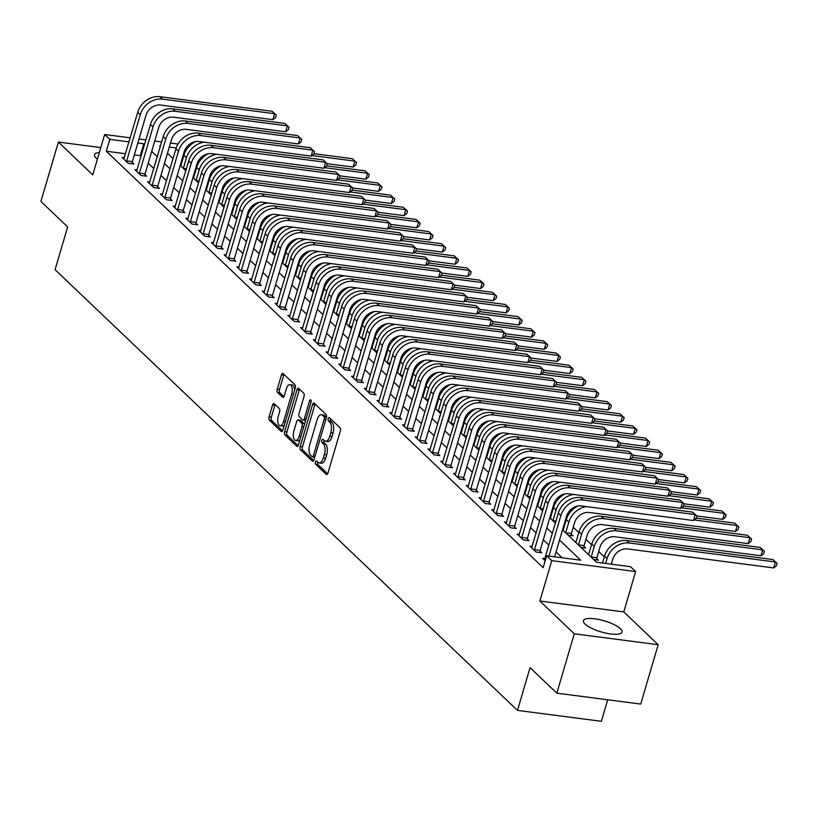 <?xml version="1.0" encoding="UTF-8"?>
<svg xmlns="http://www.w3.org/2000/svg" width="818" height="818" viewBox="0 0 818 818"><rect width="100%" height="100%" fill="white"/><g stroke="black" fill="none" stroke-linecap="round" stroke-linejoin="round"><path stroke-width="1.23" d="M315.431 461.966A1.779 0.828 -82.6 0 0 315.656 464.256L326.29 474.399A2.536 1.176 -82.6 0 0 326.648 474.583A2.536 1.176 -82.6 0 0 327.977 473.019L340.319 431.066A2.536 1.176 -82.6 0 0 340.002 427.783L329.368 417.65A1.779 0.828 -82.6 0 0 329.122 417.517A1.779 0.828 -82.6 0 0 328.192 418.611A1.779 0.828 -82.6 0 0 328.417 420.912L329.787 422.221A8.108 3.773 -82.6 0 1 330.799 432.732L329.766 436.229A8.108 3.773 -82.6 0 1 325.523 441.219A8.108 3.773 -82.6 0 1 324.368 440.636L322.998 439.327A1.779 0.828 -82.6 0 0 322.742 439.194A1.779 0.828 -82.6 0 0 321.811 440.288A1.779 0.828 -82.6 0 0 322.036 442.589L323.407 443.898A8.108 3.773 -82.6 0 1 324.419 454.409L323.386 457.906A8.108 3.773 -82.6 0 1 319.143 462.896A8.108 3.773 -82.6 0 1 317.987 462.313L316.617 460.994A1.779 0.828 -82.6 0 0 316.361 460.871A1.779 0.828 -82.6 0 0 315.431 461.966M317.752 462.088A1.779 0.828 -82.6 0 0 317.701 462.252A1.779 0.828 -82.6 0 0 317.926 464.552L327.64 473.826M330.513 418.734A1.779 0.828 -82.6 0 0 330.462 418.908A1.779 0.828 -82.6 0 0 330.676 421.209L332.057 422.517L329.787 422.221M324.132 440.411A1.779 0.828 -82.6 0 0 324.081 440.585A1.779 0.828 -82.6 0 0 324.296 442.886L325.676 444.194L323.407 443.898M99.356 152.537A20.143 5.746 16.4 0 0 94.499 154.714A20.143 5.746 16.4 0 0 96.146 158.099A20.143 5.746 16.4 0 0 97.403 159.162M585.044 624.083A20.143 5.746 16.4 0 0 605.995 633.142A20.143 5.746 16.4 0 0 622.048 632.069A20.143 5.746 16.4 0 0 620.412 628.674A20.143 5.746 16.4 0 0 599.461 619.615A20.143 5.746 16.4 0 0 583.408 620.688A20.143 5.746 16.4 0 0 585.044 624.083M274.224 403.734A2.536 1.176 -82.6 0 0 273.866 403.55A2.536 1.176 -82.6 0 0 272.537 405.114L269.081 416.883A2.536 1.176 -82.6 0 0 269.388 420.166L281.198 431.423A2.536 1.176 -82.6 0 0 281.556 431.607A2.536 1.176 -82.6 0 0 282.885 430.043L295.237 388.09A2.536 1.176 -82.6 0 0 294.92 384.808L283.11 373.55A2.536 1.176 -82.6 0 0 282.752 373.376A2.536 1.176 -82.6 0 0 281.423 374.93L277.241 389.143A2.536 1.176 -82.6 0 0 277.558 392.435L282.609 397.251A2.536 1.176 -82.6 0 0 282.967 397.436A2.536 1.176 -82.6 0 0 284.296 395.871L286.372 388.826A6.779 3.149 -82.6 0 1 289.92 384.654A6.779 3.149 -82.6 0 1 291.719 393.928L283.59 421.546A6.779 3.149 -82.6 0 1 280.042 425.718A6.779 3.149 -82.6 0 1 278.243 416.444L279.592 411.843A2.536 1.176 -82.6 0 0 279.286 408.55L274.224 403.734M125.522 153.733L106.268 151.228L109.765 139.357L104.663 134.5L130.205 137.823M556.823 693.163L574.287 633.807L658.183 644.707L640.719 704.073L556.823 693.163L530.054 667.652L517.477 710.392L55.082 269.674L67.669 226.934L40.9 201.433L58.375 142.066L92.782 174.868L104.663 134.5M658.183 644.707L623.776 611.915L539.88 601.005L574.287 633.807M539.88 601.005L551.761 560.637L546.659 555.78L580.678 560.197L559.543 540.064M106.268 151.228L543.172 567.651L546.659 555.78M300.206 446.546A2.536 1.176 -82.6 0 0 300.513 449.828L312.323 461.086A2.536 1.176 -82.6 0 0 312.68 461.27A2.536 1.176 -82.6 0 0 314.01 459.716L326.362 417.763A2.536 1.176 -82.6 0 0 326.045 414.481L314.235 403.223A2.536 1.176 -82.6 0 0 313.877 403.039A2.536 1.176 -82.6 0 0 312.548 404.593L300.206 446.546L302.466 446.843A2.536 1.176 -82.6 0 0 302.783 450.125L313.683 460.514M296.76 446.26L284.95 435.002A2.536 1.176 -82.6 0 1 284.644 431.72L296.985 389.767A2.536 1.176 -82.6 0 1 298.314 388.202A2.536 1.176 -82.6 0 1 298.672 388.386L303.723 393.202A2.536 1.176 -82.6 0 1 304.04 396.485L299.03 413.499A2.536 1.176 -82.6 0 0 299.347 416.791L302.701 419.982A2.536 1.176 -82.6 0 0 303.059 420.166A2.536 1.176 -82.6 0 0 304.388 418.601L309.603 400.892A1.779 0.828 -82.6 0 1 310.533 399.798A1.779 0.828 -82.6 0 1 311.004 402.231L298.447 444.88A2.536 1.176 -82.6 0 1 297.118 446.444A2.536 1.176 -82.6 0 1 296.76 446.26L297.517 446.352M100.808 147.588L58.375 142.066M562.201 557.804L556.046 551.935M548.898 545.125L543.305 539.788M536.158 532.978L530.555 527.641M523.418 520.831L517.814 515.493M510.667 508.684L505.064 503.346M497.927 496.536L492.324 491.199M485.176 484.389L479.573 479.051M472.436 472.242L466.833 466.904M459.685 460.094L454.092 454.757M446.945 447.947L441.342 442.61M434.194 435.8L428.601 430.462M421.454 423.652L415.851 418.315M408.703 411.505L403.11 406.168M395.963 399.358L390.36 394.02M383.213 387.2L377.619 381.863M370.472 375.053L364.869 369.716M357.732 362.906L352.129 357.568M344.981 350.758L339.378 345.421M332.241 338.611L326.638 333.274M319.49 326.464L313.887 321.126M306.75 314.316L301.147 308.979M293.999 302.169L288.406 296.832M281.259 290.022L275.656 284.684M268.509 277.875L262.915 272.537M255.768 265.727L250.165 260.39M243.018 253.58L237.424 248.243M230.277 241.433L224.674 236.095M217.527 229.285L211.934 223.948M204.786 217.138L199.183 211.801M192.046 204.991L186.443 199.653M179.295 192.843L173.692 187.506M166.555 180.696L160.952 175.359M153.804 168.549L148.201 163.211M141.064 156.402L140.277 155.655L134.336 154.878M544.921 558.653L542.723 558.367L545.207 560.729M532.181 546.506L529.972 546.22L536.097 552.048L541.761 552.784L540.095 551.199M519.43 534.348L517.232 534.062L523.346 539.9L529.021 540.637L527.354 539.052M506.69 522.201L504.491 521.915L510.606 527.753L516.27 528.489L514.614 526.904M493.939 510.054L491.741 509.767L497.855 515.606L503.53 516.342L501.863 514.757M481.199 497.906L479 497.62L485.115 503.459L490.78 504.195L489.123 502.61M468.448 485.759L466.25 485.473L472.364 491.311L478.039 492.047L476.373 490.463M455.708 473.612L453.509 473.325L459.624 479.164L465.289 479.9L463.632 478.315M442.957 461.464L440.759 461.178L446.884 467.017L452.548 467.753L450.882 466.168M430.217 449.317L428.019 449.031L434.133 454.869L439.798 455.606L438.141 454.021M417.477 437.17L415.268 436.884L421.393 442.722L427.057 443.458L425.391 441.873M404.726 425.023L402.528 424.736L408.642 430.565L414.317 431.311L412.65 429.726M391.986 412.875L389.777 412.589L395.902 418.417L401.566 419.164L399.9 417.579M379.235 400.728L377.037 400.442L383.151 406.27L388.826 407.016L387.159 405.421M366.495 388.581L364.286 388.294L370.411 394.123L376.075 394.859L374.409 393.274M353.744 376.433L351.546 376.147L357.66 381.975L363.335 382.712L361.668 381.127M341.004 364.286L338.805 364L344.92 369.828L350.585 370.564L348.928 368.979M328.253 352.139L326.055 351.852L332.169 357.681L337.844 358.417L336.178 356.832M315.513 339.991L313.314 339.705L319.429 345.533L325.094 346.27L323.437 344.685M302.762 327.844L300.564 327.558L306.678 333.386L312.353 334.122L310.687 332.537M290.022 315.697L287.824 315.411L293.938 321.239L299.603 321.975L297.946 320.39M277.271 303.55L275.073 303.263L281.198 309.092L286.862 309.828L285.196 308.243M264.531 291.402L262.333 291.116L268.447 296.944L274.112 297.68L272.455 296.096M251.791 279.255L249.582 278.969L255.707 284.797L261.371 285.533L259.705 283.948M239.04 267.108L236.842 266.821L242.956 272.65L248.631 273.386L246.964 271.801M226.3 254.96L224.091 254.674L230.216 260.502L235.881 261.239L234.214 259.654M213.549 242.813L211.351 242.527L217.465 248.355L223.14 249.091L221.473 247.506M200.809 230.666L198.6 230.379L204.725 236.208L210.39 236.944L208.723 235.359M188.058 218.518L185.86 218.232L191.974 224.06L197.649 224.797L195.983 223.212M175.318 206.371L173.119 206.085L179.234 211.913L184.899 212.649L183.242 211.064M162.567 194.224L160.369 193.938L166.483 199.766L172.158 200.502L170.492 198.917M149.827 182.077L147.629 181.79L153.743 187.619L159.408 188.355L157.751 186.77M137.076 169.929L134.878 169.643L140.993 175.471L146.667 176.207L145.001 174.623M124.336 157.782L122.138 157.496L128.252 163.324L133.917 164.06L132.26 162.475M612.089 564.287L611.445 563.674M604.298 556.864L598.704 551.526M591.557 544.716L585.954 539.379M578.807 532.569L573.213 527.232M566.066 520.422L565.483 519.87M553.326 508.275L552.743 507.722M540.575 496.127L539.992 495.575M527.835 483.98L527.252 483.428M515.084 471.833L514.502 471.28M502.344 459.685L501.761 459.133M489.593 447.538L489.011 446.986M476.853 435.391L476.27 434.839M464.103 423.243L463.52 422.691M451.362 411.096L450.779 410.544M438.612 398.949L438.039 398.397M425.871 386.802L425.288 386.249M413.121 374.654L412.548 374.102M400.38 362.507L399.798 361.955M387.64 350.36L387.057 349.807M374.889 338.212L374.307 337.66M362.149 326.065L361.566 325.513M349.398 313.918L348.816 313.366M336.658 301.77L336.075 301.208M323.908 289.623L323.325 289.061M311.167 277.476L310.584 276.913M298.417 265.329L297.834 264.766M285.676 253.181L285.093 252.619M272.926 241.034L272.353 240.472M260.185 228.876L259.603 228.324M247.435 216.729L246.862 216.177M234.694 204.582L234.112 204.03M221.954 192.434L221.371 191.882M209.203 180.287L208.621 179.735M196.463 168.14L195.88 167.588M182.209 161.105L181.494 161.013M593.674 559.532L598.449 560.156L596.782 558.571M588.858 553.868L587.559 553.704M580.933 547.385L585.698 548.009L584.042 546.424M576.117 541.72L574.819 541.557M568.183 535.238L572.958 535.862L571.291 534.277M563.377 529.573L562.651 529.481M550.626 517.426L549.911 517.334M537.886 505.279L537.17 505.187M525.136 493.131L524.42 493.039M512.395 480.984L511.679 480.892M499.645 468.837L498.929 468.745M486.904 456.689L486.189 456.597M474.154 444.542L473.438 444.45M461.413 432.395L460.698 432.303M448.663 420.248L447.947 420.155M435.922 408.1L435.207 408.008M423.172 395.953L422.456 395.861M410.431 383.806L409.716 383.714M397.691 371.658L396.965 371.566M384.941 359.511L384.225 359.419M372.2 347.364L371.484 347.272M359.45 335.216L358.734 335.124M346.709 323.069L345.994 322.977M333.959 310.922L333.243 310.83M321.218 298.774L320.503 298.682M308.468 286.627L307.752 286.535M295.727 274.48L295.012 274.388M282.977 262.333L282.261 262.23M270.237 250.185L269.521 250.083M257.486 238.038L256.77 237.936M244.746 225.891L244.03 225.788M232.005 213.733L231.279 213.641M219.255 201.586L218.539 201.494M206.514 189.439L205.799 189.347M193.764 177.291L193.048 177.199M181.023 165.144L180.308 165.052M517.477 710.392L601.373 721.302L607.702 699.779M188.222 145.369L189.326 146.146M562.549 529.86L596.547 562.263L630.555 566.69L635.658 571.547L551.761 560.637M623.776 611.915L635.658 571.547M139.019 138.968L145.931 139.868M154.735 141.013L161.647 141.913M170.461 143.058L177.987 144.04M144.551 144.53L143.774 143.784L137.833 143.007M129.019 141.862L109.765 139.357M552.395 533.254L546.802 527.917M539.655 521.107L534.052 515.769M526.904 508.96L521.311 503.622M514.164 496.812L508.561 491.475M501.414 484.665L495.82 479.328M488.673 472.518L483.07 467.18M475.923 460.37L470.33 455.033M463.182 448.223L457.579 442.886M450.432 436.076L444.839 430.738M437.691 423.928L432.088 418.591M424.951 411.771L419.348 406.434M412.2 399.624L406.597 394.286M399.46 387.476L393.857 382.139M386.709 375.329L381.106 369.992M373.969 363.182L368.366 357.844M361.219 351.034L355.625 345.697M348.478 338.887L342.875 333.55M335.728 326.74L330.135 321.402M322.987 314.593L317.384 309.255M310.237 302.445L304.644 297.108M297.496 290.298L291.893 284.961M284.746 278.151L279.153 272.813M272.005 266.003L266.402 260.666M259.265 253.856L253.662 248.519M246.515 241.709L240.911 236.371M233.774 229.561L228.171 224.224M221.024 217.414L215.42 212.077M208.283 205.267L202.68 199.929M195.533 193.12L189.94 187.782M182.792 180.972L177.189 175.635M170.042 168.825L164.449 163.488M157.301 156.678L151.698 151.34M160.461 145.952L159.643 145.849L160.308 146.473M167.445 153.283L173.048 158.62M180.195 165.43L185.788 170.768M192.936 177.578L198.539 182.915M205.686 189.725L211.279 195.062M218.426 201.872L224.03 207.21M231.177 214.019L236.77 219.357M243.917 226.167L249.521 231.504M256.668 238.314L262.261 243.652M269.408 250.461L275.012 255.799M282.149 262.609L287.752 267.946M294.899 274.756L300.503 280.093M307.64 286.903L313.243 292.241M320.39 299.051L325.993 304.388M333.13 311.208L338.734 316.546M345.881 323.355L351.474 328.693M358.621 335.503L364.225 340.84M371.372 347.65L376.965 352.987M384.112 359.797L389.716 365.135M396.863 371.945L402.456 377.282M409.603 384.092L415.207 389.429M422.354 396.239L427.947 401.577M435.094 408.386L440.697 413.724M447.835 420.534L453.438 425.871M460.585 432.681L466.188 438.019M473.325 444.828L478.929 450.166M486.076 456.976L491.679 462.313M498.816 469.123L504.42 474.46M511.567 481.27L517.16 486.608M524.307 493.418L529.911 498.755M537.058 505.565L542.651 510.902M549.798 517.712L555.402 523.05M186.719 149.367L185.297 149.183M176.187 147.997L169.265 147.097M140.277 155.655L143.774 143.784M319.143 462.896L321.402 463.192A8.108 3.773 -82.6 0 0 325.656 458.203L323.386 457.906M325.676 444.194A8.108 3.773 -82.6 0 1 326.689 454.706L325.656 458.203M325.523 441.219L327.783 441.515A8.108 3.773 -82.6 0 0 332.036 436.526L329.766 436.229M332.057 422.517A8.108 3.773 -82.6 0 1 333.059 433.029L332.036 436.526M315.145 404.092A2.536 1.176 -82.6 0 0 314.818 404.89L302.466 446.843M312.19 456.781A1.779 0.828 -82.6 0 0 312.435 456.904A1.779 0.828 -82.6 0 0 313.366 455.81L324.204 418.99A1.779 0.828 -82.6 0 0 323.979 416.689L322.537 415.309A8.108 3.773 -82.6 0 0 321.382 414.726A8.108 3.773 -82.6 0 0 317.139 419.716L309.725 444.88A8.108 3.773 -82.6 0 0 310.738 455.391L312.19 456.781M326.464 417.323A1.779 0.828 -82.6 0 0 326.249 416.986L323.979 416.689M321.382 414.726L323.652 415.012A8.108 3.773 -82.6 0 1 324.797 415.605L326.249 416.986M298.12 445.687L287.22 435.299L284.95 435.002M299.582 389.256A2.536 1.176 -82.6 0 0 299.255 390.063L286.903 432.006A2.536 1.176 -82.6 0 0 287.22 435.299M304.971 420.278A2.536 1.176 -82.6 0 0 305.329 420.462A2.536 1.176 -82.6 0 0 305.656 420.411M293.836 431.158A6.779 3.149 -82.6 0 0 295.646 440.432A6.779 3.149 -82.6 0 0 299.194 436.26L302.057 426.526A2.536 1.176 -82.6 0 0 301.74 423.243L298.386 420.053A2.536 1.176 -82.6 0 0 298.028 419.869A2.536 1.176 -82.6 0 0 296.699 421.423L293.836 431.158M295.646 440.432L297.905 440.728A6.779 3.149 -82.6 0 0 300.022 439.552M304.449 424.481A2.536 1.176 -82.6 0 0 304.01 423.54L301.74 423.243M299.899 420.248A2.536 1.176 -82.6 0 1 300.298 420.166A2.536 1.176 -82.6 0 1 300.656 420.35L304.01 423.54M280.042 425.718L282.312 426.014A6.779 3.149 -82.6 0 0 284.419 424.839M294.562 390.39A6.779 3.149 -82.6 0 0 292.19 384.941L289.92 384.654M284.02 374.419A2.536 1.176 -82.6 0 0 283.693 375.227L279.511 389.44A2.536 1.176 -82.6 0 0 279.817 392.732L283.969 396.679M275.134 404.603A2.536 1.176 -82.6 0 0 274.807 405.411L271.341 417.18A2.536 1.176 -82.6 0 0 271.658 420.462L282.558 430.851M611.302 564.185L612.733 559.318A12.914 10.818 -46.4 0 1 627.559 548.919L773.695 567.927L775.444 561.986L629.308 542.988A19.366 16.237 133.6 0 0 607.058 558.582L605.627 563.449M772.887 559.553L777.1 563.418L772.887 559.553L626.762 540.555A19.366 16.237 133.6 0 0 604.512 556.158L602.488 563.04M777.1 563.418L776.405 565.8L773.695 567.927M554.614 556.813L566.526 516.332A12.914 10.818 -46.4 0 1 581.353 505.933L693.48 520.514L695.228 514.583L583.101 500.002A19.366 16.237 133.6 0 0 560.862 515.596L548.939 556.076M692.682 512.15L696.885 516.015L692.682 512.15L580.555 497.569A19.366 16.237 133.6 0 0 558.305 513.172L544.389 559.952M696.885 516.015L696.19 518.387L693.48 520.514M596.874 557.753L599.983 547.17A12.914 10.818 -46.4 0 1 614.819 536.772L760.945 555.78L762.693 549.839L616.557 530.841A19.366 16.237 133.6 0 0 594.318 546.434L591.199 557.017L596.874 557.753L596.649 559.921M760.147 547.406L764.36 551.271L760.147 547.406L614.011 528.408A19.366 16.237 133.6 0 0 591.762 544.011L588.592 554.686M764.36 551.271L763.654 553.653L760.945 555.78M584.124 545.606L587.242 535.023A12.914 10.818 -46.4 0 1 602.068 524.624L748.204 543.633L749.953 537.692L603.817 518.694A19.366 16.237 133.6 0 0 581.567 534.287L578.459 544.87L584.124 545.606L583.899 547.774M747.407 535.258L751.609 539.123L747.407 535.258L601.271 516.26A19.366 16.237 133.6 0 0 579.021 531.864L575.852 542.538M751.609 539.123L750.914 541.506L748.204 543.633M565.698 532.866L571.383 533.459L574.492 522.876A12.914 10.818 -46.4 0 1 589.328 512.477L735.464 531.475L737.202 525.545L694.196 519.951M571.383 533.459L571.158 535.626M577.917 506.025A19.366 16.237 133.6 0 0 566.271 519.716L563.101 530.391M586.394 506.587A19.366 16.237 133.6 0 0 568.827 522.14L565.708 532.722M738.869 526.976L734.656 523.111L738.869 526.976L738.163 529.358L735.464 531.475M734.656 523.111L696.261 518.121M534.43 550.463L534.512 549.645L540.187 550.381L553.776 504.185A12.914 10.818 -46.4 0 1 568.612 493.786L680.74 508.367L682.478 502.436L570.361 487.855A19.366 16.237 133.6 0 0 548.111 503.448L534.512 549.645M679.932 500.002L684.145 503.868L679.932 500.002L567.815 485.422A19.366 16.237 133.6 0 0 545.565 501.025L531.639 547.804M540.187 550.381L539.962 552.549M684.145 503.868L683.439 506.24L680.74 508.367M521.69 538.316L521.772 537.498L527.436 538.234L541.035 492.037A12.914 10.818 -46.4 0 1 555.862 481.638L667.989 496.219L669.737 490.279L557.61 475.708A19.366 16.237 133.6 0 0 535.371 491.301L521.772 537.498M667.191 487.855L671.394 491.72L667.191 487.855L555.064 473.274A19.366 16.237 133.6 0 0 532.815 488.878L518.898 535.657M527.436 538.234L527.211 540.401M671.394 491.72L670.699 494.092L667.989 496.219M508.939 526.168L509.021 525.35L514.696 526.086L528.295 479.89A12.914 10.818 -46.4 0 1 543.121 469.491L655.249 484.072L656.987 478.131L544.87 463.561A19.366 16.237 133.6 0 0 522.62 479.154L509.021 525.35M654.441 475.708L658.654 479.573L654.441 475.708L542.324 461.127A19.366 16.237 133.6 0 0 520.074 476.73L506.148 523.51M514.696 526.086L514.471 528.254M658.654 479.573L657.948 481.945L655.249 484.072M565.166 493.878A19.366 16.237 133.6 0 0 553.53 507.569L550.361 518.244M552.948 520.718L556.015 520.974M573.653 494.44A19.366 16.237 133.6 0 0 556.076 509.992L552.968 520.575M696.834 515.964L722.713 519.328L724.462 513.397L681.455 507.804M726.118 514.829L721.916 510.964L726.118 514.829L725.423 517.201L722.713 519.328M721.916 510.964L683.521 505.974M496.199 514.021L496.281 513.203L501.945 513.939L515.544 467.743A12.914 10.818 -46.4 0 1 530.381 457.344L642.498 471.925L644.247 465.984L532.119 451.413A19.366 16.237 133.6 0 0 509.88 467.006L496.281 513.203M641.701 463.561L645.903 467.426L641.701 463.561L529.573 448.98A19.366 16.237 133.6 0 0 507.324 464.583L493.407 511.352M501.945 513.939L501.72 516.107M645.903 467.426L645.208 469.798L642.498 471.925M552.426 481.72A19.366 16.237 133.6 0 0 540.79 495.411L537.61 506.097M540.207 508.571L543.264 508.827M560.903 482.293A19.366 16.237 133.6 0 0 543.336 497.845L540.217 508.428M684.093 503.816L709.973 507.18L711.711 501.25L668.705 495.657M713.378 502.681L709.165 498.816L713.378 502.681L712.672 505.054L709.973 507.18M709.165 498.816L670.77 493.827M539.675 469.573A19.366 16.237 133.6 0 0 528.039 483.264L524.87 493.949M527.457 496.424L530.524 496.679M548.162 470.145A19.366 16.237 133.6 0 0 530.585 485.698L527.477 496.281M671.343 491.669L697.222 495.033L698.971 489.103L655.964 483.51M700.627 490.534L696.425 486.669L700.627 490.534L699.932 492.906L697.222 495.033M696.425 486.669L658.03 481.679M526.935 457.426A19.366 16.237 133.6 0 0 515.299 471.117L512.129 481.802M514.716 484.276L517.774 484.532M535.412 457.998A19.366 16.237 133.6 0 0 517.845 473.55L514.726 484.133M658.602 479.522L684.482 482.886L686.23 476.955L643.214 471.362M687.887 478.387L683.674 474.522L687.887 478.387L687.181 480.759L684.482 482.886M683.674 474.522L645.29 469.532M514.195 445.278A19.366 16.237 133.6 0 0 502.549 458.97L499.379 469.655M501.966 472.129L505.033 472.385M522.671 445.851A19.366 16.237 133.6 0 0 505.095 461.403L501.986 471.986M645.862 467.375L671.731 470.739L673.48 464.808L630.473 459.215M675.136 466.24L670.934 462.374L675.136 466.24L674.441 468.612L671.731 470.739M670.934 462.374L632.539 457.385M501.444 433.131A19.366 16.237 133.6 0 0 489.808 446.822L486.638 457.507M489.225 459.982L492.283 460.237M509.931 433.704A19.366 16.237 133.6 0 0 492.354 449.256L489.236 459.839M633.112 455.227L658.991 458.591L660.74 452.661L617.723 447.068M662.396 454.092L658.183 450.227L662.396 454.092L661.69 456.464L658.991 458.591M658.183 450.227L619.799 445.237M483.448 501.874L483.54 501.056L489.205 501.792L502.804 455.595A12.914 10.818 -46.4 0 1 517.63 445.196L629.758 459.777L631.506 453.837L519.379 439.266A19.366 16.237 133.6 0 0 497.129 454.859L483.54 501.056M628.95 451.413L633.163 455.278L628.95 451.413L516.833 436.832A19.366 16.237 133.6 0 0 494.583 452.426L480.657 499.205M489.205 501.792L488.98 503.96M633.163 455.278L632.457 457.651L629.758 459.777M470.708 489.726L470.79 488.908L476.454 489.645L490.054 443.448A12.914 10.818 -46.4 0 1 504.89 433.049L617.007 447.63L618.756 441.689L506.628 427.119A19.366 16.237 133.6 0 0 484.389 442.712L470.79 488.908M616.21 439.266L620.412 443.131L616.21 439.266L504.082 424.685A19.366 16.237 133.6 0 0 481.833 440.278L467.916 487.058M476.454 489.645L476.229 491.812M620.412 443.131L619.717 445.503L617.007 447.63M457.957 477.579L458.049 476.761L463.714 477.497L477.313 431.301A12.914 10.818 -46.4 0 1 492.139 420.902L604.267 435.483L606.015 429.542L493.888 414.971A19.366 16.237 133.6 0 0 471.638 430.565L458.049 476.761M603.459 427.119L607.672 430.984L603.459 427.119L491.342 412.538A19.366 16.237 133.6 0 0 469.092 428.131L455.166 474.91M463.714 477.497L463.489 479.665M607.672 430.984L606.976 433.356L604.267 435.483M445.217 465.432L445.299 464.614L450.974 465.35L464.563 419.153A12.914 10.818 -46.4 0 1 479.399 408.755L591.516 423.335L593.265 417.395L481.148 402.824A19.366 16.237 133.6 0 0 458.898 418.417L445.299 464.614M590.719 414.971L594.921 418.836L590.719 414.971L478.591 400.391A19.366 16.237 133.6 0 0 456.352 415.984L442.426 462.763M450.974 465.35L450.749 467.518M594.921 418.836L594.226 421.209L591.516 423.335M432.466 453.284L432.558 452.466L438.223 453.203L451.822 407.006A12.914 10.818 -46.4 0 1 466.649 396.607L578.776 411.188L580.524 405.247L468.397 390.677A19.366 16.237 133.6 0 0 446.147 406.27L432.558 452.466M577.968 402.824L582.181 406.689L577.968 402.824L465.851 388.243A19.366 16.237 133.6 0 0 443.601 403.836L429.675 450.616M438.223 453.203L437.998 455.37M582.181 406.689L581.486 409.061L578.776 411.188M488.704 420.984A19.366 16.237 133.6 0 0 477.058 434.675L473.888 445.36M476.485 447.835L479.542 448.08M497.18 421.556A19.366 16.237 133.6 0 0 479.614 437.109L476.495 447.691M620.371 443.08L646.24 446.444L647.989 440.513L604.983 434.92M649.645 441.945L645.443 438.08L649.645 441.945L648.95 444.317L646.24 446.444M645.443 438.08L607.048 433.09M419.726 441.127L419.808 440.319L425.483 441.055L439.072 394.859A12.914 10.818 -46.4 0 1 453.908 384.46L566.025 399.041L567.774 393.1L455.657 378.529A19.366 16.237 133.6 0 0 433.407 394.123L419.808 440.319M565.228 390.677L569.43 394.542L565.228 390.677L453.1 376.096A19.366 16.237 133.6 0 0 430.861 391.689L416.935 438.468M425.483 441.055L425.258 443.223M569.43 394.542L568.735 396.914L566.025 399.041M475.953 408.836A19.366 16.237 133.6 0 0 464.317 422.528L461.147 433.213M463.734 435.687L466.792 435.933M484.44 409.409A19.366 16.237 133.6 0 0 466.863 424.961L463.755 435.544M607.621 430.933L633.5 434.297L635.249 428.366L592.232 422.773M636.905 429.798L632.692 425.933L636.905 429.798L636.21 432.17L633.5 434.297M632.692 425.933L594.308 420.943M406.975 428.98L407.067 428.172L412.732 428.908L426.331 382.712A12.914 10.818 -46.4 0 1 441.158 372.313L553.285 386.894L555.033 380.953L442.906 366.382A19.366 16.237 133.6 0 0 420.656 381.975L407.067 428.172M552.487 378.529L556.69 382.395L552.487 378.529L440.36 363.949A19.366 16.237 133.6 0 0 418.11 379.542L404.194 426.321M412.732 428.908L412.507 431.076M556.69 382.395L555.995 384.767L553.285 386.894M463.213 396.689A19.366 16.237 133.6 0 0 451.567 410.38L448.397 421.065M450.994 423.53L454.051 423.785M471.689 397.262A19.366 16.237 133.6 0 0 454.123 412.814L451.004 423.397M594.88 418.785L620.75 422.149L622.498 416.219L579.492 410.626M624.154 417.65L619.952 413.785L624.154 417.65L623.459 420.023L620.75 422.149M619.952 413.785L581.557 408.796M394.235 416.832L394.317 416.025L399.992 416.761L413.581 370.564A12.914 10.818 -46.4 0 1 428.417 360.165L540.534 374.746L542.283 368.806L430.166 354.235A19.366 16.237 133.6 0 0 407.916 369.828L394.317 416.025M539.737 366.382L543.95 370.247L539.737 366.382L427.609 351.801A19.366 16.237 133.6 0 0 405.37 367.394L391.444 414.174M399.992 416.761L399.767 418.928M543.95 370.247L543.244 372.619L540.534 374.746M450.462 384.542A19.366 16.237 133.6 0 0 438.826 398.233L435.657 408.918M438.243 411.382L441.311 411.638M458.949 385.114A19.366 16.237 133.6 0 0 441.372 400.667L438.264 411.249M582.13 406.638L608.009 410.002L609.758 404.072L566.741 398.478M611.414 405.503L607.201 401.638L611.414 405.503L610.719 407.875L608.009 410.002M607.201 401.638L568.817 396.648M381.495 404.685L381.577 403.877L387.241 404.613L400.84 358.417A12.914 10.818 -46.4 0 1 415.667 348.018L527.794 362.599L529.543 356.658L417.415 342.077A19.366 16.237 133.6 0 0 395.176 357.681L381.577 403.877M526.996 354.235L531.199 358.1L526.996 354.235L414.869 339.654A19.366 16.237 133.6 0 0 392.62 355.247L378.703 402.027M387.241 404.613L387.016 406.781M531.199 358.1L530.504 360.472L527.794 362.599M437.722 372.394A19.366 16.237 133.6 0 0 426.076 386.086L422.906 396.771M425.503 399.235L428.56 399.491M446.199 372.967A19.366 16.237 133.6 0 0 428.632 388.519L425.513 399.102M569.389 394.491L595.259 397.855L597.007 391.924L554.001 386.331M598.674 393.356L594.461 389.491L598.674 393.356L597.968 395.728L595.259 397.855M594.461 389.491L556.066 384.501M368.744 392.538L368.826 391.73L374.501 392.466L388.09 346.27A12.914 10.818 -46.4 0 1 402.926 335.871L515.054 350.452L516.792 344.511L404.675 329.93A19.366 16.237 133.6 0 0 382.425 345.533L368.826 391.73M514.246 342.088L518.459 345.953L514.246 342.088L402.129 327.507A19.366 16.237 133.6 0 0 379.879 343.1L365.953 389.879M374.501 392.466L374.276 394.634M518.459 345.953L517.753 348.325L515.054 350.452M424.971 360.247A19.366 16.237 133.6 0 0 413.335 373.938L410.166 384.624M412.753 387.088L415.82 387.343M433.458 360.82A19.366 16.237 133.6 0 0 415.881 376.372L412.773 386.955M556.639 382.343L582.518 385.707L584.267 379.777L541.26 374.184M585.923 381.208L581.721 377.343L585.923 381.208L585.228 383.581L582.518 385.707M581.721 377.343L543.326 372.354M356.004 380.39L356.086 379.583L361.75 380.319L375.35 334.122A12.914 10.818 -46.4 0 1 390.176 323.724L502.303 338.304L504.052 332.364L391.924 317.783A19.366 16.237 133.6 0 0 369.685 333.386L356.086 379.583M501.506 329.94L505.708 333.795L501.506 329.94L389.378 315.359A19.366 16.237 133.6 0 0 367.129 330.953L353.212 377.732M361.75 380.319L361.525 382.487M505.708 333.795L505.013 336.178L502.303 338.304M412.231 348.1A19.366 16.237 133.6 0 0 400.585 361.791L397.415 372.476M400.012 374.941L403.069 375.196M420.708 348.673A19.366 16.237 133.6 0 0 403.141 364.225L400.022 374.808M543.898 370.196L569.778 373.56L571.516 367.63L528.51 362.037M573.183 369.061L568.97 365.196L573.183 369.061L572.477 371.433L569.778 373.56M568.97 365.196L530.575 360.206M399.481 335.953A19.366 16.237 133.6 0 0 387.844 349.644L384.675 360.329M387.262 362.793L390.329 363.049M407.967 336.525A19.366 16.237 133.6 0 0 390.39 352.077L387.282 362.66M531.148 358.049L557.027 361.413L558.776 355.482L515.769 349.889M560.432 356.914L556.23 353.049L560.432 356.914L559.737 359.286L557.027 361.413M556.23 353.049L517.835 348.059M386.74 323.805A19.366 16.237 133.6 0 0 375.104 337.497L371.924 348.182M374.521 350.646L377.579 350.902M395.217 324.378A19.366 16.237 133.6 0 0 377.65 339.93L374.532 350.513M518.408 345.902L544.287 349.266L546.025 343.335L503.019 337.742M547.692 344.767L543.479 340.901L547.692 344.767L546.986 347.139L544.287 349.266M543.479 340.901L505.084 335.912M373.99 311.658A19.366 16.237 133.6 0 0 362.354 325.349L359.184 336.034M361.771 338.499L364.838 338.754M382.476 312.231A19.366 16.237 133.6 0 0 364.9 327.783L361.791 338.355M505.657 333.754L531.536 337.118L533.285 331.178L490.279 325.595M534.941 332.619L530.739 328.754L534.941 332.619L534.246 334.991L531.536 337.118M530.739 328.754L492.344 323.764M361.249 299.511A19.366 16.237 133.6 0 0 349.613 313.202L346.443 323.887M349.03 326.351L352.088 326.607M369.726 300.083A19.366 16.237 133.6 0 0 352.159 315.636L349.041 326.208M492.917 321.607L518.796 324.971L520.545 319.03L477.528 313.447M522.201 320.472L517.988 316.607L522.201 320.472L521.495 322.844L518.796 324.971M517.988 316.607L479.604 311.617M348.509 287.363A19.366 16.237 133.6 0 0 336.863 301.055L333.693 311.74M336.28 314.204L339.347 314.46M356.985 287.936A19.366 16.237 133.6 0 0 339.409 303.488L336.3 314.061M480.176 309.46L506.045 312.824L507.794 306.883L464.788 301.3M509.45 308.325L505.248 304.46L509.45 308.325L508.755 310.697L506.045 312.824M505.248 304.46L466.853 299.47M335.758 275.216A19.366 16.237 133.6 0 0 324.122 288.907L320.953 299.592M323.539 302.057L326.597 302.312M344.235 275.789A19.366 16.237 133.6 0 0 326.668 291.341L323.55 301.914M467.426 297.312L493.305 300.676L495.054 294.736L452.037 289.153M496.71 296.177L492.497 292.312L496.71 296.177L496.005 298.55L493.305 300.676M492.497 292.312L454.113 287.322M323.018 263.069A19.366 16.237 133.6 0 0 311.372 276.76L308.202 287.445M310.799 289.909L313.856 290.165M331.494 263.641A19.366 16.237 133.6 0 0 313.928 279.194L310.809 289.766M454.685 285.165L480.555 288.529L482.303 282.588L439.297 276.995M483.959 284.03L479.757 280.165L483.959 284.03L483.264 286.402L480.555 288.529M479.757 280.165L441.362 275.175M310.267 250.922A19.366 16.237 133.6 0 0 298.631 264.613L295.462 275.298M298.049 277.762L301.106 278.018M318.754 251.494A19.366 16.237 133.6 0 0 301.177 267.046L298.069 277.619M441.935 273.018L467.814 276.382L469.563 270.441L426.546 264.848M471.219 271.883L467.006 268.018L471.219 271.883L470.524 274.255L467.814 276.382M467.006 268.018L428.622 263.028M297.527 238.774A19.366 16.237 133.6 0 0 285.881 252.465L282.711 263.151M285.308 265.615L288.365 265.87M306.004 239.347A19.366 16.237 133.6 0 0 288.437 254.899L285.318 265.472M429.194 260.87L455.064 264.234L456.812 258.294L413.806 252.701M458.469 259.735L454.266 255.87L458.469 259.735L457.773 262.108L455.064 264.234M454.266 255.87L415.871 250.881M284.776 226.627A19.366 16.237 133.6 0 0 273.14 240.318L269.971 251.003M272.558 253.468L275.625 253.723M293.263 227.199A19.366 16.237 133.6 0 0 275.686 242.752L272.578 253.324M416.444 248.723L442.323 252.087L444.072 246.146L401.055 240.553M445.728 247.588L441.515 243.723L445.728 247.588L445.033 249.96L442.323 252.087M441.515 243.723L403.131 238.733M272.036 214.48A19.366 16.237 133.6 0 0 260.39 228.171L257.22 238.856M259.817 241.32L262.875 241.576M280.513 215.052A19.366 16.237 133.6 0 0 262.946 230.594L259.827 241.177M403.703 236.576L429.573 239.94L431.321 233.999L388.315 228.406M432.988 235.441L428.775 231.576L432.988 235.441L432.282 237.813L429.573 239.94M428.775 231.576L390.38 226.576M259.286 202.332A19.366 16.237 133.6 0 0 247.649 216.024L244.48 226.709M247.067 229.173L250.134 229.429M267.772 202.905A19.366 16.237 133.6 0 0 250.196 218.447L247.087 229.03M390.953 224.429L416.832 227.793L418.581 221.852L375.574 216.259M420.237 223.294L416.035 219.428L420.237 223.294L419.542 225.666L416.832 227.793M416.035 219.428L377.64 214.428M246.545 190.185A19.366 16.237 133.6 0 0 234.899 203.876L231.729 214.551M234.326 217.026L237.384 217.281M255.022 190.758A19.366 16.237 133.6 0 0 237.455 206.3L234.337 216.882M378.213 212.281L404.092 215.645L405.83 209.705L362.824 204.111M407.497 211.146L403.284 207.281L407.497 211.146L406.791 213.518L404.092 215.645M403.284 207.281L364.889 202.281M233.795 178.038A19.366 16.237 133.6 0 0 222.159 191.729L218.989 202.404M221.576 204.878L224.643 205.134M242.281 178.61A19.366 16.237 133.6 0 0 224.705 194.152L221.596 204.735M365.462 200.134L391.341 203.498L393.09 197.557L350.084 191.964M394.746 198.999L390.544 195.134L394.746 198.999L394.051 201.371L391.341 203.498M390.544 195.134L352.149 190.134M221.054 165.89A19.366 16.237 133.6 0 0 209.418 179.582L206.238 190.257M208.835 192.731L211.893 192.987M229.531 166.463A19.366 16.237 133.6 0 0 211.964 182.005L208.846 192.588M352.722 187.987L378.601 191.351L380.339 185.41L337.333 179.817M382.006 186.852L377.793 182.987L382.006 186.852L381.3 189.224L378.601 191.351M377.793 182.987L339.398 177.987M208.304 153.743A19.366 16.237 133.6 0 0 196.668 167.434L193.498 178.109M196.085 180.584L199.152 180.839M216.79 154.316A19.366 16.237 133.6 0 0 199.214 169.858L196.105 180.441M339.971 175.839L365.851 179.203L367.599 173.263L324.593 167.67M369.255 174.694L365.053 170.839L369.255 174.694L368.56 177.077L365.851 179.203M365.053 170.839L326.658 165.839M195.563 141.596A19.366 16.237 133.6 0 0 183.927 155.287L180.758 165.962M183.344 168.436L186.402 168.692M204.04 142.168A19.366 16.237 133.6 0 0 186.473 157.71L183.355 168.293M327.231 163.692L353.11 167.056L354.859 161.115L311.842 155.522M356.515 162.547L352.302 158.682L356.515 162.547L355.81 164.929L353.11 167.056M352.302 158.682L313.918 153.692M343.253 368.243L343.335 367.435L349.01 368.172L362.609 321.975A12.914 10.818 -46.4 0 1 377.435 311.576L489.563 326.157L491.301 320.216L379.184 305.635A19.366 16.237 133.6 0 0 356.934 321.239L343.335 367.435M488.755 317.783L492.968 321.648L488.755 317.783L376.638 303.212A19.366 16.237 133.6 0 0 354.388 318.805L340.462 365.585M349.01 368.172L348.785 370.339M492.968 321.648L492.262 324.03L489.563 326.157M330.513 356.096L330.595 355.288L336.259 356.024L349.859 309.828A12.914 10.818 -46.4 0 1 364.695 299.429L476.812 314.01L478.561 308.069L366.433 293.488A19.366 16.237 133.6 0 0 344.194 309.092L330.595 355.288M476.015 305.635L480.217 309.501L476.015 305.635L363.887 291.065A19.366 16.237 133.6 0 0 341.638 306.658L327.721 353.437M336.259 356.024L336.034 358.182M480.217 309.501L479.522 311.883L476.812 314.01M317.762 343.949L317.854 343.141L323.519 343.877L337.118 297.68A12.914 10.818 -46.4 0 1 351.944 287.282L464.072 301.862L465.82 295.922L353.693 281.341A19.366 16.237 133.6 0 0 331.443 296.944L317.854 343.141M463.264 293.488L467.477 297.353L463.264 293.488L351.147 278.918A19.366 16.237 133.6 0 0 328.897 294.511L314.971 341.29M323.519 343.877L323.294 346.034M467.477 297.353L466.771 299.736L464.072 301.862M305.022 331.801L305.104 330.993L310.768 331.73L324.368 285.533A12.914 10.818 -46.4 0 1 339.204 275.134L451.321 289.715L453.07 283.774L340.942 269.194A19.366 16.237 133.6 0 0 318.703 284.797L305.104 330.993M450.524 281.341L454.726 285.206L450.524 281.341L338.396 266.77A19.366 16.237 133.6 0 0 316.147 282.363L302.231 329.143M310.768 331.73L310.543 333.887M454.726 285.206L454.031 287.588L451.321 289.715M292.271 319.654L292.363 318.846L298.028 319.582L311.627 273.386A12.914 10.818 -46.4 0 1 326.454 262.987L438.581 277.568L440.329 271.627L328.202 257.046A19.366 16.237 133.6 0 0 305.952 272.65L292.363 318.846M437.773 269.194L441.986 273.059L437.773 269.194L325.656 254.623A19.366 16.237 133.6 0 0 303.406 270.216L289.48 316.995M298.028 319.582L297.803 321.74M441.986 273.059L441.291 275.441L438.581 277.568M279.531 307.507L279.613 306.699L285.277 307.435L298.877 261.239A12.914 10.818 -46.4 0 1 313.713 250.84L425.83 265.41L427.579 259.48L315.462 244.899A19.366 16.237 133.6 0 0 293.212 260.502L279.613 306.699M425.033 257.046L429.235 260.911L425.033 257.046L312.905 242.476A19.366 16.237 133.6 0 0 290.666 258.069L276.74 304.848M285.277 307.435L285.063 309.593M429.235 260.911L428.54 263.294L425.83 265.41M266.78 295.359L266.873 294.552L272.537 295.288L286.136 249.091A12.914 10.818 -46.4 0 1 300.963 238.692L413.09 253.263L414.838 247.333L302.711 232.752A19.366 16.237 133.6 0 0 280.462 248.355L266.873 294.552M412.282 244.899L416.495 248.764L412.282 244.899L300.165 230.328A19.366 16.237 133.6 0 0 277.916 245.921L263.989 292.701M272.537 295.288L272.312 297.445M416.495 248.764L415.8 251.146L413.09 253.263M254.04 283.212L254.122 282.404L259.797 283.14L273.386 236.944A12.914 10.818 -46.4 0 1 288.222 226.545L400.339 241.116L402.088 235.185L289.971 220.604A19.366 16.237 133.6 0 0 267.721 236.208L254.122 282.404M399.542 232.752L403.744 236.617L399.542 232.752L287.415 218.181A19.366 16.237 133.6 0 0 265.175 233.774L251.249 280.554M259.797 283.14L259.572 285.298M403.744 236.617L403.049 238.989L400.339 241.116M241.29 271.065L241.382 270.257L247.046 270.993L260.645 224.797A12.914 10.818 -46.4 0 1 275.472 214.398L387.599 228.968L389.348 223.038L277.22 208.457A19.366 16.237 133.6 0 0 254.971 224.06L241.382 270.257M386.791 220.604L391.004 224.469L386.791 220.604L274.674 206.034A19.366 16.237 133.6 0 0 252.425 221.627L238.508 268.406M247.046 270.993L246.821 273.151M391.004 224.469L390.309 226.842L387.599 228.968M228.549 258.917L228.631 258.11L234.306 258.846L247.895 212.649A12.914 10.818 -46.4 0 1 262.731 202.251L374.849 216.821L376.597 210.891L264.48 196.31A19.366 16.237 133.6 0 0 242.23 211.913L228.631 258.11M374.051 208.457L378.264 212.322L374.051 208.457L261.924 193.886A19.366 16.237 133.6 0 0 239.684 209.48L225.758 256.259M234.306 258.846L234.081 261.003M378.264 212.322L377.558 214.694L374.849 216.821M215.809 246.77L215.891 245.962L221.555 246.699L235.155 200.502A12.914 10.818 -46.4 0 1 249.981 190.103L362.108 204.674L363.857 198.743L251.729 184.162A19.366 16.237 133.6 0 0 229.49 199.756L215.891 245.962M361.311 196.31L365.513 200.175L361.311 196.31L249.183 181.739A19.366 16.237 133.6 0 0 226.934 197.332L213.017 244.112M221.555 246.699L221.33 248.856M365.513 200.175L364.818 202.547L362.108 204.674M203.058 234.623L203.14 233.805L208.815 234.551L222.404 188.355A12.914 10.818 -46.4 0 1 237.24 177.956L349.368 192.527L351.106 186.596L238.989 172.015A19.366 16.237 133.6 0 0 216.739 187.608L203.14 233.805M348.56 184.162L352.773 188.028L348.56 184.162L236.433 169.582A19.366 16.237 133.6 0 0 214.193 185.185L200.267 231.964M208.815 234.551L208.59 236.709M352.773 188.028L352.067 190.4L349.368 192.527M190.318 222.476L190.4 221.658L196.064 222.404L209.664 176.207A12.914 10.818 -46.4 0 1 224.49 165.809L336.617 180.379L338.366 174.449L226.238 159.868A19.366 16.237 133.6 0 0 203.999 175.461L190.4 221.658M335.82 172.015L340.022 175.88L335.82 172.015L223.692 157.434A19.366 16.237 133.6 0 0 201.443 173.038L187.526 219.817M196.064 222.404L195.839 224.561M340.022 175.88L339.327 178.252L336.617 180.379M177.567 210.328L177.649 209.51L183.324 210.246L196.923 164.05A12.914 10.818 -46.4 0 1 211.75 153.661L323.877 168.232L325.615 162.301L213.498 147.721A19.366 16.237 133.6 0 0 191.248 163.314L177.649 209.51M323.069 159.868L327.282 163.733L323.069 159.868L210.952 145.287A19.366 16.237 133.6 0 0 188.702 160.89L174.776 207.67M183.324 210.246L183.099 212.414M327.282 163.733L326.576 166.105L323.877 168.232M164.827 198.181L164.909 197.363L170.573 198.099L184.173 151.903A12.914 10.818 -46.4 0 1 199.009 141.514L311.126 156.085L312.875 150.154L200.747 135.573A19.366 16.237 133.6 0 0 178.508 151.166L164.909 197.363M310.329 147.721L314.531 151.586L310.329 147.721L198.201 133.14A19.366 16.237 133.6 0 0 175.952 148.743L162.036 195.522M170.573 198.099L170.349 200.267M314.531 151.586L313.836 153.958L311.126 156.085M152.076 186.034L152.158 185.216L157.833 185.952L171.432 139.755A12.914 10.818 -46.4 0 1 186.259 129.367L298.386 143.937L300.134 138.007L188.007 123.426A19.366 16.237 133.6 0 0 165.757 139.019L152.158 185.216M297.578 135.573L301.791 139.438L297.578 135.573L185.461 120.992A19.366 16.237 133.6 0 0 163.211 136.596L149.285 183.375M157.833 185.952L157.608 188.12M301.791 139.438L301.085 141.811L298.386 143.937M139.336 173.886L139.418 173.068L145.083 173.805L158.682 127.608A12.914 10.818 -46.4 0 1 173.518 117.209L285.635 131.79L287.384 125.86L175.256 111.279A19.366 16.237 133.6 0 0 153.017 126.872L139.418 173.068M284.838 123.426L289.04 127.291L284.838 123.426L172.71 108.845A19.366 16.237 133.6 0 0 150.461 124.448L136.545 171.228M145.083 173.805L144.858 175.972M289.04 127.291L288.345 129.663L285.635 131.79M126.585 161.739L126.678 160.921L132.342 161.657L145.941 115.461A12.914 10.818 -46.4 0 1 160.768 105.062L272.895 119.643L274.644 113.712L162.516 99.131A19.366 16.237 133.6 0 0 140.267 114.724L126.678 160.921M272.087 111.279L276.3 115.144L272.087 111.279L159.97 96.698A19.366 16.237 133.6 0 0 137.721 112.301L123.794 159.081M132.342 161.657L132.117 163.825M276.3 115.144L275.605 117.516L272.895 119.643M317.926 464.552L315.656 464.256M330.676 421.209L328.417 420.912M324.296 442.886L322.036 442.589M326.689 454.706L324.419 454.409M333.059 433.029L330.799 432.732M327.036 474.491L326.29 474.399M314.818 404.89L312.548 404.593M313.079 461.188L312.323 461.086M302.783 450.125L300.513 449.828M315.094 456.035L313.366 455.81M325.932 419.215L324.204 418.99M324.797 415.605L322.537 415.309M286.903 432.006L284.644 431.72M299.255 390.063L296.985 389.767M306.116 418.826L304.388 418.601M311.147 401.096L309.603 400.892M300.922 436.485L299.194 436.26M303.785 426.751L302.057 426.526M300.656 420.35L298.386 420.053M285.329 421.771L283.59 421.546M293.447 394.153L291.719 393.928M283.365 397.344L282.609 397.251M279.817 392.732L277.558 392.435M279.511 389.44L277.241 389.143M283.693 375.227L281.423 374.93M281.954 431.526L281.198 431.423M271.658 420.462L269.388 420.166M271.341 417.18L269.081 416.883M274.807 405.411L272.537 405.114M607.058 558.582L604.512 556.158M629.308 542.988L626.762 540.555M560.862 515.596L558.305 513.172M583.101 500.002L580.555 497.569M594.318 546.434L591.762 544.011M616.557 530.841L614.011 528.408M581.567 534.287L579.021 531.864M603.817 518.694L601.271 516.26M568.827 522.14L566.271 519.716M548.111 503.448L545.565 501.025M570.361 487.855L567.815 485.422M535.371 491.301L532.815 488.878M557.61 475.708L555.064 473.274M522.62 479.154L520.074 476.73M544.87 463.561L542.324 461.127M556.076 509.992L553.53 507.569M509.88 467.006L507.324 464.583M532.119 451.413L529.573 448.98M543.336 497.845L540.79 495.411M530.585 485.698L528.039 483.264M517.845 473.55L515.299 471.117M505.095 461.403L502.549 458.97M492.354 449.256L489.808 446.822M497.129 454.859L494.583 452.426M519.379 439.266L516.833 436.832M484.389 442.712L481.833 440.278M506.628 427.119L504.082 424.685M471.638 430.565L469.092 428.131M493.888 414.971L491.342 412.538M458.898 418.417L456.352 415.984M481.148 402.824L478.591 400.391M446.147 406.27L443.601 403.836M468.397 390.677L465.851 388.243M479.614 437.109L477.058 434.675M433.407 394.123L430.861 391.689M455.657 378.529L453.1 376.096M466.863 424.961L464.317 422.528M420.656 381.975L418.11 379.542M442.906 366.382L440.36 363.949M454.123 412.814L451.567 410.38M407.916 369.828L405.37 367.394M430.166 354.235L427.609 351.801M441.372 400.667L438.826 398.233M395.176 357.681L392.62 355.247M417.415 342.077L414.869 339.654M428.632 388.519L426.076 386.086M382.425 345.533L379.879 343.1M404.675 329.93L402.129 327.507M415.881 376.372L413.335 373.938M369.685 333.386L367.129 330.953M391.924 317.783L389.378 315.359M403.141 364.225L400.585 361.791M390.39 352.077L387.844 349.644M377.65 339.93L375.104 337.497M364.9 327.783L362.354 325.349M352.159 315.636L349.613 313.202M339.409 303.488L336.863 301.055M326.668 291.341L324.122 288.907M313.928 279.194L311.372 276.76M301.177 267.046L298.631 264.613M288.437 254.899L285.881 252.465M275.686 242.752L273.14 240.318M262.946 230.594L260.39 228.171M250.196 218.447L247.649 216.024M237.455 206.3L234.899 203.876M224.705 194.152L222.159 191.729M211.964 182.005L209.418 179.582M199.214 169.858L196.668 167.434M186.473 157.71L183.927 155.287M356.934 321.239L354.388 318.805M379.184 305.635L376.638 303.212M344.194 309.092L341.638 306.658M366.433 293.488L363.887 291.065M331.443 296.944L328.897 294.511M353.693 281.341L351.147 278.918M318.703 284.797L316.147 282.363M340.942 269.194L338.396 266.77M305.952 272.65L303.406 270.216M328.202 257.046L325.656 254.623M293.212 260.502L290.666 258.069M315.462 244.899L312.905 242.476M280.462 248.355L277.916 245.921M302.711 232.752L300.165 230.328M267.721 236.208L265.175 233.774M289.971 220.604L287.415 218.181M254.971 224.06L252.425 221.627M277.22 208.457L274.674 206.034M242.23 211.913L239.684 209.48M264.48 196.31L261.924 193.886M229.49 199.756L226.934 197.332M251.729 184.162L249.183 181.739M216.739 187.608L214.193 185.185M238.989 172.015L236.433 169.582M203.999 175.461L201.443 173.038M226.238 159.868L223.692 157.434M191.248 163.314L188.702 160.89M213.498 147.721L210.952 145.287M178.508 151.166L175.952 148.743M200.747 135.573L198.201 133.14M165.757 139.019L163.211 136.596M188.007 123.426L185.461 120.992M153.017 126.872L150.461 124.448M175.256 111.279L172.71 108.845M140.267 114.724L137.721 112.301M162.516 99.131L159.97 96.698M314.705 457.201L312.435 456.904M305.329 420.462L303.059 420.166M300.298 420.166L298.028 419.869"/></g></svg>
